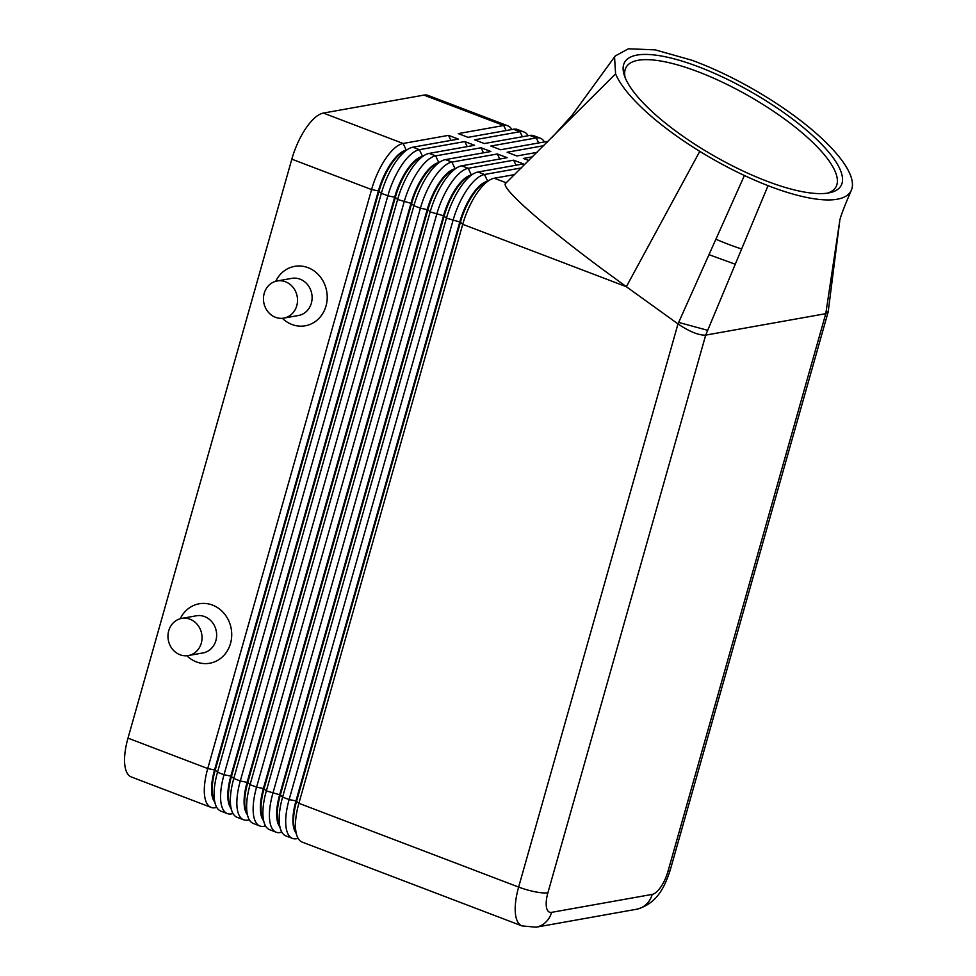 <?xml version="1.0" encoding="UTF-8"?>
<svg xmlns="http://www.w3.org/2000/svg" width="976" height="976" viewBox="0 0 976 976"><rect width="100%" height="100%" fill="white"/><g stroke="black" fill="none" stroke-linecap="round" stroke-linejoin="round"><path stroke-width="1.46" d="M511.863 129.515A45.286 17.397 110.9 0 0 507.788 125.819A45.286 17.397 110.9 0 0 503.726 125.501L458.281 133.614L468.053 137.348L513.486 129.235A45.286 17.397 -69.1 0 1 517.561 129.54L524.075 132.016A45.286 17.397 110.9 0 0 520.001 131.711L474.556 139.824L484.328 143.545L529.761 135.432A45.286 17.397 -69.1 0 1 533.835 135.749L540.35 138.226A45.286 17.397 110.9 0 0 536.275 137.921L490.843 146.034L500.603 149.755L546.035 141.642A45.286 17.397 -69.1 0 1 547.975 141.508M507.788 125.819L428.037 95.404A45.286 17.397 110.9 0 0 423.962 95.099L503.726 125.501L506.093 130.552M528.138 135.725A45.286 17.397 110.9 0 0 524.075 132.016M544.425 141.935A45.286 17.397 110.9 0 0 540.35 138.226M521.538 167.884L484.499 174.497A45.286 17.397 110.9 0 0 452.962 220.6L289.128 799.576A45.286 17.397 110.9 0 0 292.471 838.408L285.956 835.932A45.286 17.397 -69.1 0 1 280.649 829.502A45.286 17.397 -69.1 0 1 282.613 797.087L446.447 218.124A45.286 17.397 -69.1 0 1 473.824 173.594A45.286 17.397 -69.1 0 1 477.984 172.02L523.417 163.907L513.657 160.186L468.212 168.299A45.286 17.397 110.9 0 0 436.687 214.403L272.853 793.366A45.286 17.397 110.9 0 0 276.196 832.211L269.681 829.722A45.286 17.397 -69.1 0 1 264.374 823.305A45.286 17.397 -69.1 0 1 266.338 790.889L430.172 211.914A45.286 17.397 -69.1 0 1 457.549 167.384A45.286 17.397 -69.1 0 1 461.709 165.81L507.142 157.697L497.382 153.976L451.937 162.089A45.286 17.397 110.9 0 0 420.412 208.193L256.578 787.168A45.286 17.397 110.9 0 0 259.909 826.001L253.406 823.512A45.286 17.397 -69.1 0 1 248.099 817.095A45.286 17.397 -69.1 0 1 250.063 784.68L413.897 205.704A45.286 17.397 -69.1 0 1 441.274 161.174A45.286 17.397 -69.1 0 1 445.434 159.613L490.867 151.5L481.107 147.766L435.662 155.879A45.286 17.397 110.9 0 0 404.125 201.983L240.291 780.959A45.286 17.397 110.9 0 0 243.634 819.791L237.131 817.315A45.286 17.397 -69.1 0 1 231.824 810.885A45.286 17.397 -69.1 0 1 233.789 778.47L397.622 199.507A45.286 17.397 -69.1 0 1 424.987 154.977A45.286 17.397 -69.1 0 1 429.147 153.403L474.592 145.29L464.82 141.569L419.387 149.682A45.286 17.397 110.9 0 0 387.85 195.786L224.016 774.749A45.286 17.397 110.9 0 0 227.359 813.581L220.844 811.105A45.286 17.397 -69.1 0 1 215.55 804.688L213.488 798.758A40.004 15.372 -69.1 0 1 215.22 770.125L379.054 191.15A40.004 15.372 -69.1 0 1 403.234 151.817L408.712 148.767A45.286 17.397 -69.1 0 1 412.872 147.193L458.317 139.08L448.545 135.359L403.112 143.472A45.286 17.397 110.9 0 0 371.575 189.576L207.742 768.551A45.286 17.397 110.9 0 0 211.084 807.384A45.286 17.397 110.9 0 0 215.159 807.689L216.782 807.408M215.55 804.688A45.286 17.397 -69.1 0 1 217.514 772.272L381.348 193.297A45.286 17.397 -69.1 0 1 408.712 148.767M406.248 150.145L403.112 143.472L323.349 113.07A45.286 17.397 110.9 0 0 291.824 159.161L371.575 189.576L378.407 190.906L214.574 769.881A40.004 15.372 110.9 0 0 214.574 801.882M422.401 156.416A40.004 15.372 110.9 0 0 394.682 197.115L230.848 776.079L224.016 774.749L217.514 772.272L215.22 770.125L207.742 768.551L127.99 738.137A45.286 17.397 110.9 0 0 131.333 776.969L211.084 807.384M406.126 150.206A40.004 15.372 110.9 0 0 378.407 190.906L381.348 193.297L387.85 195.786L395.329 197.359A40.004 15.372 -69.1 0 1 419.509 158.027L424.987 154.977M828.258 311.283L825.781 313.674L705.453 335.158C698.401 335.268 689.239 331.523 677.991 323.91L518.634 887.074A45.286 17.397 110.9 0 0 521.965 925.907L302.231 842.129A45.286 17.397 -69.1 0 1 296.924 835.712A45.286 17.397 -69.1 0 1 298.888 803.297L462.722 224.321A45.286 17.397 -69.1 0 1 490.098 179.791A45.286 17.397 -69.1 0 1 494.259 178.23L514.706 174.57M296.924 835.712L294.874 829.783A40.004 15.372 -69.1 0 1 296.606 801.15L460.44 222.186L462.722 224.321L626.348 286.712L601.802 268.754C541.839 224.248 500.115 187.209 505.617 183.354L505.678 183.305M292.471 838.408A45.286 17.397 110.9 0 0 296.533 838.726L298.156 838.433M276.196 832.211A45.286 17.397 110.9 0 0 280.258 832.516L281.881 832.223M259.909 826.001A45.286 17.397 110.9 0 0 263.984 826.306L265.606 826.025M243.634 819.791A45.286 17.397 110.9 0 0 247.709 820.108L249.331 819.816M231.824 810.885L229.763 804.968A40.004 15.372 -69.1 0 1 231.495 776.335L395.329 197.359L397.622 199.507L410.957 203.313L247.123 782.288A40.004 15.372 110.9 0 0 247.123 814.289M227.359 813.581A45.286 17.397 110.9 0 0 231.434 813.899L233.057 813.606M248.099 817.095L246.037 811.166A40.004 15.372 -69.1 0 1 247.782 782.532L240.291 780.959L233.789 778.47L230.848 776.079A40.004 15.372 110.9 0 0 230.848 808.091M454.95 168.824A40.004 15.372 110.9 0 0 427.232 209.523L263.398 788.498L256.578 787.168L250.063 784.68L247.782 782.532L411.604 203.569A40.004 15.372 -69.1 0 1 435.784 164.236L441.274 161.174M438.675 162.626A40.004 15.372 110.9 0 0 410.957 203.313L413.897 205.704L420.412 208.193L427.891 209.767A40.004 15.372 -69.1 0 1 452.071 170.434L457.549 167.384M264.374 823.305L262.324 817.376A40.004 15.372 -69.1 0 1 264.057 788.742L427.891 209.767L430.172 211.914L443.507 215.733L279.685 794.696A40.004 15.372 110.9 0 0 279.685 826.709M280.649 829.502L278.599 823.585A40.004 15.372 -69.1 0 1 280.332 794.952L266.338 790.889L263.398 788.498A40.004 15.372 110.9 0 0 263.398 820.499M487.512 181.243A40.004 15.372 110.9 0 0 459.794 221.93L295.96 800.906L289.128 799.576L282.613 797.087L280.332 794.952L444.165 215.977A40.004 15.372 -69.1 0 1 468.346 176.644L473.824 173.594M471.237 175.033A40.004 15.372 110.9 0 0 443.507 215.733L446.447 218.124L460.44 222.186A40.004 15.372 -69.1 0 1 484.621 182.854L490.098 179.791M851.292 190.369A135.859 40.37 29.7 0 0 847.522 169.068A135.859 40.37 29.7 0 0 840.36 158.38A135.859 40.37 29.7 0 0 813.52 131.04A135.859 40.37 29.7 0 0 691.899 60.244L655.262 49.874L628.385 48.8L615.246 55.974L614.563 57.133L615.575 73.871A135.859 40.37 29.7 0 0 699.78 151.353A135.859 40.37 29.7 0 0 744.407 175.509A135.859 40.37 29.7 0 0 768.051 185.66A135.859 40.37 29.7 0 0 851.292 190.369C843.484 208.413 839.58 218.941 839.58 221.93L825.781 313.674L667.987 871.336A22.643 8.699 -69.1 0 1 652.212 894.394L551.599 912.353A22.643 8.699 -69.1 0 1 547.902 892.784A22.643 4.697 -164.2 0 1 518.634 887.074L298.888 803.297L295.96 800.906A40.004 15.372 110.9 0 0 295.96 832.918M827.367 193.163A120.756 35.88 29.7 0 0 835.871 187.038A120.756 35.88 29.7 0 0 766.392 106.628A120.756 35.88 29.7 0 0 638.194 60.268A120.756 35.88 29.7 0 0 626.153 67.246A120.756 35.88 29.7 0 0 625.189 77.69M637.072 55.059A124.525 37.003 -150.3 0 1 785.119 113.57A124.525 37.003 -150.3 0 1 829.856 192.711A124.525 37.003 -150.3 0 1 828.514 192.98A124.525 37.003 -150.3 0 1 713.066 155.355A124.525 37.003 -150.3 0 1 624.323 75.323A124.525 37.003 -150.3 0 1 637.072 55.059M715.896 239.205A120.756 35.88 29.7 0 0 741.638 248.978M275.744 281.295A30.195 27.157 79.9 0 1 310.27 268.644A30.195 27.157 79.9 0 1 326.008 306A30.195 27.157 79.9 0 1 282.357 318.31M283.809 318.115L298.412 315.516A18.873 16.97 -100.1 0 0 311.368 303.146A18.873 16.97 -100.1 0 0 291.775 278.367L277.172 280.966A18.873 16.97 -100.1 0 0 264.215 293.337A18.873 16.97 -100.1 0 0 283.809 318.115A18.873 16.97 -100.1 0 0 296.765 305.756A18.873 16.97 -100.1 0 0 277.172 280.966M181.695 618.406L196.298 615.795A18.873 16.97 79.9 0 1 204.643 616.612A18.873 16.97 79.9 0 1 215.891 640.585A18.873 16.97 79.9 0 1 202.935 652.944L188.319 655.555A18.873 16.97 79.9 0 1 168.726 630.777A18.873 16.97 79.9 0 1 181.695 618.406A18.873 16.97 79.9 0 1 201.288 643.184A18.873 16.97 79.9 0 1 188.319 655.555M180.255 618.735A30.195 27.157 79.9 0 1 212.524 605.096A30.195 27.157 79.9 0 1 230.519 643.44A30.195 27.157 79.9 0 1 196.444 661.923A30.195 27.157 79.9 0 1 186.867 655.75M543.803 145.68L507.117 152.244L516.877 155.965L537.154 152.341M678.662 322.422L707.71 330.327M547.902 892.784L705.697 335.122L768.051 185.66M699.78 151.353L626.348 286.712L677.991 323.91L744.407 175.509M505.617 183.366L615.575 73.871M127.99 738.137L291.824 159.161M323.349 113.07L423.962 95.099M513.657 160.186L516.023 165.225M497.382 153.976L499.749 159.027M481.107 147.766L483.474 152.817M464.82 141.569L467.187 146.607M532.713 156.782L523.392 158.441L528.931 160.552M448.545 135.359L450.912 140.41M513.486 129.235L520.001 131.711L522.367 136.762M529.761 135.432L536.275 137.921L538.642 142.96M546.035 141.642L547.353 142.142M215.159 807.689L216.526 806.945M487.622 181.17L484.499 174.497L477.984 172.02M506.215 182.78L494.259 178.23M471.347 174.972L468.212 168.299L461.709 165.81M455.072 168.763L451.937 162.089L445.434 159.613M438.797 162.553L435.662 155.879L429.147 153.403M422.523 156.355L419.387 149.682L412.872 147.193M521.965 925.907L536.056 927.2A22.643 20.362 79.9 0 0 551.599 912.353M231.434 813.899L232.8 813.154M249.075 819.364L247.709 820.108M265.35 825.562L263.984 826.306M281.625 831.772L280.258 832.516M297.912 837.981L296.533 838.726M652.212 894.394A22.643 20.362 79.9 0 1 636.669 909.229L536.056 927.2M667.987 871.336A22.643 4.697 15.8 0 0 670.244 870.055L828.16 311.954M828.221 311.588L839.702 221.247M552.087 137.396L571.924 115.485L615.246 55.974M636.669 909.229C657.641 903.544 664.912 886.062 670.244 870.055M708.979 254.663L735.27 264.252"/></g></svg>
